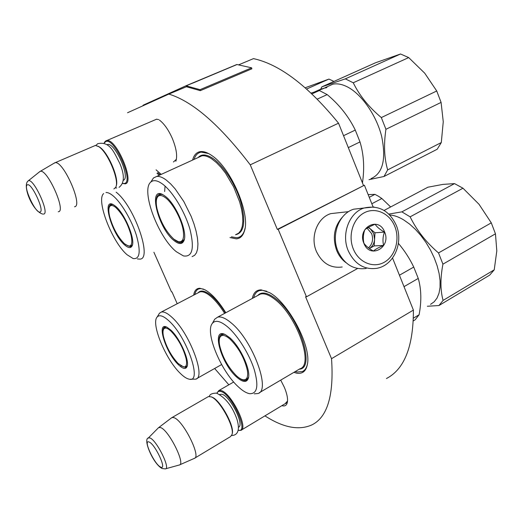 <?xml version="1.0" encoding="UTF-8"?>
<svg xmlns="http://www.w3.org/2000/svg" width="523" height="523" viewBox="0 0 523 523"><rect width="100%" height="100%" fill="white"/><g stroke="black" fill="none" stroke-linecap="round" stroke-linejoin="round"><path stroke-width="0.78" d="M153.906 252.263L171.459 291.867L171.969 291.88L177.219 303.739M278.184 229.322L364.407 185.22L277.327 229.401L278.184 229.322L306.471 296.816L305.576 296.783L331.53 358.693C334.047 395.127 327.496 417.197 311.891 424.905C298.908 430.69 283.257 427.677 264.939 415.863M228.839 384.804L214.646 368.486M277.327 229.401L250.256 164.837L338.531 123.18L363.439 185.371M127.527 112.759L168.857 94.088C192.739 101.429 219.869 125.01 250.256 164.837M159.41 120.068C164.163 123.69 168.452 129.769 172.27 138.301C176.382 148.388 177.572 156.044 175.839 161.274L176.382 159.319L173.433 161.986M280.707 380.123L284.283 387.17C286.924 393.459 287.964 398.448 287.395 402.148C286.735 405.377 284.885 406.554 281.858 405.671M225.818 312.734C218.601 301.189 211.652 293.547 204.957 289.801L199.917 288.265C196.452 288.278 194.379 290.559 193.7 295.129M293.867 372.369L296.704 373.174C302.556 374.128 306.125 371.14 307.413 364.211C311.473 346.043 288.023 301.993 269.312 292.534L261.147 289.86C256.394 289.879 253.459 292.73 252.334 298.43M229.983 237.547L236.37 238.867C240.247 238.521 242.927 235.906 244.411 231.016C250.602 214.142 231.055 168.203 212.063 155.73C207.023 152.173 202.728 150.886 199.191 151.866C195.955 152.866 193.758 155.599 192.614 160.064M161.215 174.388L156.063 169.838M331.53 358.693L413.399 310.093C413.399 346.435 404.416 369.245 386.451 378.528M413.399 310.093L392.551 258.035M306.471 296.816L357.588 268.508M364.407 185.22L373.076 206.886M238.586 64.865L253.478 58.622C279.635 64.309 307.982 85.831 338.531 123.18M168.857 94.088L186.41 86.74L200.316 90.662L200.054 89.668L251.622 67.833L236.847 64.499L192.255 83.15M156.344 119.198L158.639 119.551M287.532 401.017L285.153 403.684M199.466 156.939L199.864 156.41M253.694 297.692C254.636 293.946 256.505 291.592 259.323 290.638L262.167 290.258L266.815 291.272M307.504 363.622C306.72 367.734 304.994 370.382 302.32 371.572L297.057 372.03L295.22 371.578M194.85 294.527C195.471 291.416 196.864 289.526 199.015 288.84L200.832 288.618L203.709 289.199M244.856 229.185C243.659 233.866 241.404 236.644 238.089 237.507L236.736 237.73L231.401 236.834M194.053 159.404C195.256 155.586 197.328 153.232 200.257 152.343L201.27 152.128L208.527 153.527M362.929 208.134L353.646 209.2C338.963 213.619 330.85 234.997 337.956 251.217C344.265 264.357 353.679 270.11 366.185 268.469M394.832 226.505C389.707 213.358 375.494 206.788 364.302 212.763C353.032 218.542 347.775 235.664 353.326 249.013C358.706 262.454 373.291 268.547 384.228 262.285C395.244 256.218 400.115 239.567 394.832 226.505M384.627 232.042C378.861 215.894 356.941 227.505 363.877 243.293C369.905 259.493 391.492 247.51 384.627 232.042M384.444 232.101C380.025 229.604 376.913 226.989 375.096 224.256C370.376 226.191 366.943 228.035 364.786 229.774C363.197 234.35 362.91 238.834 363.91 243.241C365.773 245.915 368.931 248.517 373.37 251.047C375.481 249.223 378.887 247.353 383.594 245.431C382.555 241.064 382.836 236.625 384.444 232.101L375.011 232.781L368.499 227.348M383.594 245.431L374.161 245.908L375.011 232.781M368.172 227.531L370.395 228.93L373.657 233.513L374.586 239.344C374.207 243.476 372.474 246.529 369.388 248.517L374.161 245.908M367.087 228.172L371.65 233.657C373.52 239.344 372.468 244.078 368.48 247.843M342.205 266.985C330.765 268.502 322.168 263.331 316.415 251.465C309.949 236.847 317.389 217.575 330.811 213.619L339.237 212.678M345.965 262.664C341.898 259.65 338.806 255.61 336.688 250.537C332.138 237.298 334.249 225.936 343.003 216.444M233.696 382.006L218.849 390.557L220.824 390.518C230.663 391.917 248.955 428.239 240.894 430.351L238.227 430.259M218.849 390.557L217.189 392.675M217.084 393.25C217.646 391.609 218.804 390.988 220.543 391.4C231.46 393.198 249.811 433.659 238.233 430.233M211.142 396.826L212.018 397.134C220.203 399.958 234.801 426.297 232.212 433.652L232.147 433.959M207.827 396.911L208.416 396.571L211.246 396.879C219.667 399.781 234.709 426.931 232.042 434.489L230.538 436.594L194.798 458.128M208.416 396.571L172.015 417.55L173.793 417.648C182.762 419.708 201.545 456.873 194.393 458.37M172.015 417.55L171.335 418.001M162.104 468.503L165.275 468.889C170.988 469.144 156.547 439.993 149.931 437.947L148.401 437.921L158.613 427.605L160.528 427.572C168.628 429.743 186.005 464.476 179.284 465.019M158.613 427.605L158.227 427.997M122.604 183.416L124.324 183.481C134.411 182.272 114.393 136.876 105.751 141.576L104.299 142.949L104.567 142.119L106.064 140.7L106.869 140.524C116.557 138.634 135.097 182.815 125.174 183.835L122.585 183.475M104.567 142.119L104.149 143.119M97.834 146.113L99.409 146.95C108.039 151.997 119.597 179.219 116.119 186.096M93.82 146.12L95.382 145.446L98.651 146.603C107.816 151.951 119.911 181.2 115.648 187.424L113.896 188.94M53.692 163.444L55.255 162.653C63.813 161.3 83.36 206.343 74.514 206.775M39.107 172.165L40.395 171.269C47.632 169.354 66.29 211.384 58.445 211.73L58.243 211.763M163.575 336.858C162.673 332.752 162.823 330.039 164.019 328.712C165.464 327.385 167.831 328.235 171.106 331.262C178.278 338.897 183.279 348.03 186.103 358.647C187.188 364.328 186.378 367.107 183.678 366.983L178.147 363.505C171.23 355.98 166.373 347.095 163.575 336.858M368.166 194.615L374.958 194.366L378.377 196.197L381.849 198.511L390.655 206.964M374.958 194.366L369.251 197.328M158.606 314.637L159.437 313.257L161.261 312.074C163.849 311.42 167.367 313.127 171.806 317.193C189.234 332.373 206.356 377.469 195.72 379.162L190.49 379.208M168.785 320.756C186.868 336.694 202.767 383.339 189.163 379.155C186.678 378.691 183.71 376.756 180.272 373.35C165.614 359.425 150.67 323.279 157.207 316.958C159.476 314.532 163.339 315.794 168.785 320.756M170.818 330.059L166.987 327.235C155.913 321.24 165.804 352.992 178.376 364.668C182.906 368.976 185.822 369.565 187.123 366.427C189.705 360.412 179.729 338.074 170.818 330.059M166.68 327.091L164.954 327.032C163.444 327.535 162.79 329.34 162.993 332.451M371.827 203.754L381.849 198.511M180.834 365.76L185.737 367.486L187.312 365.655L187.123 366.427M219.608 345.265C218.862 341.035 219.163 338.1 220.516 336.466C222.478 334.465 225.655 335.354 230.042 339.133C238.841 347.965 244.62 358.425 247.379 370.519C248.268 376.88 246.961 379.979 243.463 379.809C241.449 379.561 239.083 378.181 236.37 375.677C227.95 367.002 222.36 356.863 219.608 345.265M384.085 210.449L427.879 187.214L442.916 184.397L454.533 183.612L401.873 211.861L410.124 216.836L462.979 188.215L479.035 204.297L491.287 222.85L495.458 233.814L496.804 250.903L494.235 269.822L489.685 275.124L438.928 305.55L427.35 306.249M454.533 183.612L462.979 188.215M389.707 214.979C394.035 215.247 398.703 216.895 403.71 219.915L409.555 224.053L415.327 229.29L420.845 235.481L425.938 242.443L430.442 249.961L434.208 257.793L437.117 265.697L439.091 273.424L440.072 280.727L440.039 287.395L439.006 293.226L437.032 298.071L434.182 301.804L430.566 304.334M494.235 269.822L443.086 300.405L438.928 305.55M443.086 300.405C440.288 290.272 440.235 278.19 442.929 264.167L495.458 233.814M491.287 222.85L438.522 252.936L442.929 264.167M438.522 252.936C426.173 242.358 416.707 230.323 410.124 216.836M398.395 243.372C404.554 250.654 409.672 258.558 413.739 267.063L418.256 278.426C421.361 289.212 421.643 301.32 419.1 314.754L415.131 319.821L413.314 320.906M213.783 320.887L214.75 319.174L217.548 317.2C221.033 316.225 225.648 318.187 231.388 323.077C252.55 340.231 271.176 390.596 257.963 393.525L254.283 393.845M227.943 327.163C237.958 335.884 249.347 354.182 254.243 369.571C258.846 385.961 257.303 394.002 249.602 393.688C246.326 393.093 242.548 390.792 238.266 386.785C220.869 371.134 204.689 331.994 212.377 323.358C215.43 319.716 220.614 320.985 227.943 327.163M229.78 337.76L225.524 334.74C210.815 326.568 220.765 363.178 236.573 376.991C242.849 382.548 246.81 382.888 248.445 378.011C250.968 369.957 240.116 346.481 229.78 337.76M224.766 334.38L221.915 334.262C219.66 335.106 218.771 337.845 219.248 342.467M401.873 211.861L388.805 214.084M404.011 286.65L418.256 278.426M419.1 314.754L413.405 318.161M413.739 267.063L399.435 275.222M238.828 377.711C241.901 380.103 244.385 380.96 246.287 380.293L248.595 377.207M109.719 216.77C108.379 211.07 108.555 207.454 110.261 205.931C111.556 205.003 113.426 205.552 115.864 207.579C122.722 214.312 127.795 223.556 131.083 235.304C132.646 242.894 131.724 246.47 128.312 246.026L124.494 243.738C117.878 237.056 112.955 228.067 109.719 216.77M305.223 87.759L328.941 79.078L333.955 81.425M328.941 79.078L306.661 89.021M116.132 192.176C134.15 205.761 152.677 258.937 139.987 259.114L137.418 258.957M105.986 192.523C107.895 192.405 110.242 193.49 113.027 195.785C121.218 202.519 131.659 220.124 136.411 235.33C140.955 251.655 139.87 259.401 133.169 258.571L127.102 254.766C112.164 242.195 95.774 200.054 103.652 193.575M115.518 206.225L113.668 204.885C101.122 196.851 111.824 234.376 124.775 245.039C128.351 248.124 130.789 248.405 132.097 245.882C135.699 239.815 124.729 213.41 115.518 206.225M113.06 204.558L111.392 204.343C109.608 204.67 108.751 206.565 108.83 210.03M314.421 91.989L320.684 89.172M125.52 244.581L130.462 246.738L132.463 244.771M156.972 208.553C155.71 202.244 156.135 198.125 158.253 196.197C159.986 194.889 162.411 195.419 165.543 197.786C172.531 202.976 181.05 218.346 183.043 229.407C184.488 238.318 182.926 242.411 178.356 241.698L173.884 239.188C165.909 231.65 160.267 221.438 156.972 208.553M345.317 78.862L321.848 86.857L375.573 62.747L400.553 53.993L345.317 78.862L353.234 82.771L408.698 57.589L424.722 73.187L436.738 90.989L441.092 102.41L443.256 121.728L441.301 142.557L437.208 149.238L384.006 176.486L369.009 179.651M400.553 53.993L408.698 57.589M327.065 86.785L332.824 84.196C337.1 83.314 341.846 84.157 347.056 86.726C361.367 93.8 376.357 115.132 381.659 136.392C386.347 159.404 382.797 173.486 371.003 178.637M441.301 142.557L387.661 169.897L384.006 176.486M387.661 169.897C384.215 158.175 383.634 144.636 385.928 129.292L441.092 102.41M436.738 90.989L381.326 117.57L385.928 129.292M381.326 117.57C368.937 107.241 359.576 95.644 353.234 82.771M311.093 93.061L319.383 90.538L327.182 94.604C339.375 104.777 348.743 116.596 355.274 130.07L359.994 141.923C363.805 154.435 364.636 168.033 362.478 182.73L362.432 182.854M319.383 90.538L311.956 93.879M151.546 180.925L153.487 177.951L156.763 176.421C159.417 176.114 162.601 177.343 166.314 180.095L170.642 183.887L175.113 188.842L183.835 201.558L191.196 216.43L194.013 223.994L196.118 231.271L197.439 238.004L197.942 243.947L197.616 248.915L196.491 252.746L194.628 255.329L192.098 256.616M162.777 184.214C172.93 191.823 185.24 212.318 190.111 229.878C194.549 248.68 192.314 257.355 183.416 255.91L176.395 251.759C158.312 237.645 140.524 190.222 150.787 182.089C153.533 179.637 157.528 180.343 162.777 184.214M165.196 196.236L163.954 195.347C147.257 183.972 157.743 228.198 174.159 240.672C178.951 244.476 182.213 244.476 183.939 240.678C187.979 232.487 176.022 203.937 165.196 196.236M162.666 194.608L159.966 194.19C157.24 194.726 156.004 197.602 156.259 202.819M173.917 239.214L174.636 239.828C177.245 241.959 179.467 242.868 181.304 242.541L184.331 239.325M320.619 89.315L321.848 86.857M317.788 90.603L325.411 87.701L316.435 91.375M321.704 88.832L320.926 89.172M319.893 89.649L318.945 90.067M325.639 87.74L326.921 87.433L325.666 87.825M348.318 147.617L359.994 141.923M355.274 130.07L343.546 135.699M317.291 99.095L327.182 94.604M324.083 88.302L322.299 88.727L322.423 89.047M323.273 88.609L322.299 88.727M324.031 88.145L323.234 88.505M326.751 87.576L325.496 87.975M325.986 87.779L325.568 87.897M326.287 87.772L325.894 87.871M326.483 87.544L326.136 87.642L326.483 87.544M142.805 105.855L143.191 105.162L185.946 85.792L200.054 89.668M192.281 83.268L191.555 83.445M185.946 85.792L192.235 83.157M200.316 90.662L251.857 68.814L251.622 67.833M374.023 206.984L364.106 208.004C349.246 212.482 341.029 234.245 348.233 250.752C354.627 264.135 364.158 269.992 376.815 268.319C393.95 265.442 403.658 242.554 396.277 225.315C389.38 210.599 378.659 204.826 364.106 208.004L353.646 209.2M219.804 394.466L221.811 394.264C229.872 395.466 244.895 425.062 238.54 427.206M161.869 468.392C153.121 463.64 142.655 439.032 148.401 437.921L148.094 438.228M160.626 467.052C167.53 470.909 155.239 444.132 149.114 442.02C142.583 438.804 154.462 464.548 160.626 467.052M107.065 144.701L107.13 144.675C114.249 140.779 131.083 177.944 123.317 180.291M43.409 214.084L43.677 214.057C49.933 213.737 33.949 178.506 28.49 180.696L27.654 181.37M39.97 212.037C45.07 211.691 31.674 182.54 27.438 184.828C22.724 185.828 35.623 213.757 39.97 212.037M224.629 313.375C220.137 306.177 215.574 300.568 210.939 296.541L210.697 296.338C206.212 292.625 202.578 291.154 199.806 291.939L198.315 292.717M198.04 292.86C200.734 289.729 205.173 290.67 211.357 295.685L211.599 295.894C216.293 299.96 220.915 305.635 225.459 312.931M259.231 392.78L299.901 368.813C314.218 365.119 296.698 315.48 274.83 299.352L274.529 299.11C268.724 294.671 263.965 293.024 260.238 294.161L258.159 295.286M257.728 295.515C261.422 291.442 267.266 292.396 275.268 298.365L275.575 298.607C298.901 315.774 316.167 368.722 299.28 369.186M223.04 334.132L220.516 336.466M159.352 175.238L156.992 173.309M157.671 172.662L160.286 174.813M235.893 234.572L238.684 233.153L240.822 230.466L242.227 226.57L242.822 221.575L242.587 215.633L241.502 208.952L239.606 201.754L233.637 186.881L225.537 173.185L221.046 167.419L216.489 162.66L211.737 158.874C207.997 156.423 204.722 155.403 201.924 155.815L198.387 157.43M198.184 157.521C201.46 153.945 206.232 154.148 212.508 158.136L212.789 158.332C223.511 165.516 235.899 184.933 241.09 202.904C245.934 222.275 244.091 232.885 235.559 234.742M165.052 186.26L164.64 191.536M160.417 194.451L160.796 194.164M183.521 241.051L180.383 241.757M186.502 86.753L186.24 85.779L192.183 83.288M192.549 83.209L237.037 64.512M143.027 105.345L143.224 105.672M244.993 228.401L244.411 231.016M286.166 403.187L285.63 403.508M330.811 213.619L348.573 211.638M286.545 402.847L240.894 430.351M212.018 397.134L211.246 396.879M179.664 464.849L194.19 458.442M158.789 427.507L171.819 417.635M165.588 468.798L179.075 465.058M156.645 119.179L106.869 140.524M99.409 146.95L98.651 146.603M95.382 145.446L55.255 162.653M40.395 171.269L55.007 162.666M42.709 214.064C32.603 211.495 22.071 185.619 28.046 181.01L40.173 171.309M209.344 396.414C209.762 394.316 212.142 393.218 216.489 393.113C225.635 397.689 232.48 406.463 237.017 419.426C240.469 431.161 236.939 435.417 231.65 435.522M116.707 187.96L115.335 187.927M95.892 145.459L97.696 143.707C110.209 140.792 114.341 153.174 119.728 163.254C124.775 175.087 124.546 183.122 119.048 187.358M165.948 326.953L164.019 328.712M196.726 378.6L221.628 364.551M198.348 292.697L161.261 312.074M157.207 316.958L159.437 313.257M186.378 367.133L185.737 367.486M187.031 366.309L184.501 366.956M258.199 295.26L217.548 317.2M212.377 323.358L214.75 319.174M248.588 377.273L248.445 378.011M247.111 379.816L246.287 380.293M247.961 378.815L244.659 379.763M112.268 204.356L110.261 205.931M132.326 245.104L132.097 245.882M131.528 246.228L130.462 246.738M132.11 245.509L129.606 246.058M160.927 194.177L158.253 196.197M317.69 91.009L320.102 89.917M325.169 87.642L332.824 84.196M198.465 157.397L156.763 176.421M150.787 182.089L153.487 177.951M184.161 239.815L183.939 240.678M182.88 241.763L181.304 242.541M191.693 83.399L186.064 85.759M236.847 64.499L192.353 83.124"/></g></svg>
